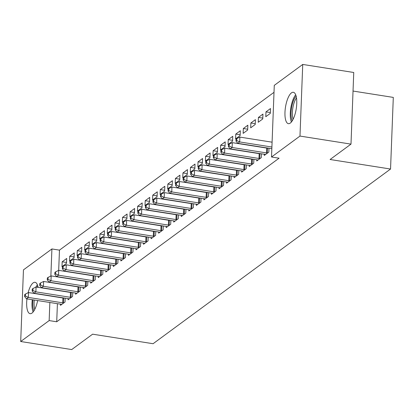 <?xml version="1.0" encoding="UTF-8"?>
<svg xmlns="http://www.w3.org/2000/svg" width="414" height="414" viewBox="0 0 414 414"><rect width="100%" height="100%" fill="white"/><g stroke="black" fill="none" stroke-linecap="round" stroke-linejoin="round"><path stroke-width="0.62" d="M290.286 123.077A15.882 5.439 99 0 1 288.392 123.662A15.882 5.439 99 0 1 285.153 109.741A15.882 5.439 99 0 1 291.446 92.876A15.882 5.439 99 0 1 293.34 92.286A15.882 5.439 99 0 1 296.574 106.207A15.882 5.439 99 0 1 290.286 123.077M37.633 300.564A15.882 5.439 99 0 1 31.987 313.082A15.882 5.439 99 0 1 30.093 313.667A15.882 5.439 99 0 1 26.951 298.877M28.1 292.77A15.882 5.439 99 0 1 33.146 282.881A15.882 5.439 99 0 1 35.04 282.291A15.882 5.439 99 0 1 38.088 287.337M274.011 92.322L59.466 250.139L51.91 248.949L50.865 276.055M274.275 85.372L302.732 64.439L299.979 136.071L271.522 157.004L274.275 85.372M299.979 136.071L350.994 144.119L353.747 72.486L302.732 64.439M353.033 91.054L393.3 97.404L390.547 169.036L153.082 343.718L92.622 334.181L71.715 349.561L20.7 341.514L23.453 269.881L51.91 248.949M265.974 111.873L265.788 116.712L270.316 113.379L270.502 108.54L265.974 111.873L270.347 112.561M264.344 154.262L264.298 155.431L268.826 152.098L268.976 148.248M250.874 122.979L250.687 127.817L255.221 124.485L255.407 119.646L250.874 122.979L255.252 123.667M249.249 165.362L249.202 166.537L253.73 163.204L253.88 159.354M235.778 134.084L235.592 138.923L240.12 135.59L240.306 130.752L235.778 134.084L240.156 134.773M234.153 176.467L234.107 177.642L238.635 174.31L238.785 170.459M220.683 145.19L220.496 150.028L225.025 146.696L225.211 141.857L220.683 145.19L225.056 145.878M219.053 187.573L219.011 188.748L223.539 185.415L223.684 181.56M205.587 156.29L205.401 161.134L209.929 157.801L210.115 152.963L205.587 156.29L209.96 156.984M203.957 198.679L203.916 199.853L208.444 196.521L208.589 192.665M190.492 167.396L190.305 172.24L194.834 168.907L195.02 164.068L190.492 167.396L194.865 168.089M188.862 209.784L188.815 210.959L193.348 207.626L193.493 203.771M175.396 178.501L175.21 183.34L179.738 180.012L179.924 175.169L175.396 178.501L179.769 179.195M173.766 220.89L173.72 222.064L178.248 218.732L178.398 214.876M160.296 189.607L160.114 194.445L164.643 191.118L164.829 186.274L160.296 189.607L164.674 190.295M158.671 231.995L158.624 233.165L163.152 229.837L163.302 225.982M145.2 200.712L145.014 205.551L149.547 202.218L149.728 197.38L145.2 200.712L149.578 201.401M143.575 243.101L143.529 244.27L148.057 240.943L148.207 237.087M130.105 211.818L129.918 216.657L134.446 213.324L134.633 208.485L130.105 211.818L134.478 212.506M128.48 254.206L128.433 255.376L132.961 252.043L133.111 248.193M115.009 222.923L114.823 227.762L119.351 224.429L119.537 219.591L115.009 222.923L119.382 223.612M113.379 265.307L113.338 266.481L117.866 263.149L118.011 259.299M99.914 234.029L99.727 238.868L104.256 235.535L104.442 230.696L99.914 234.029L104.287 234.717M98.284 276.412L98.242 277.587L102.77 274.254L102.915 270.399M84.818 245.129L84.632 249.973L89.16 246.641L89.346 241.802L84.818 245.129L89.191 245.823M83.188 287.518L83.142 288.693L87.675 285.36L87.82 281.504M69.723 256.235L69.536 261.079L74.065 257.746L74.251 252.907L69.723 256.235L74.096 256.928M68.093 298.623L68.046 299.798L72.574 296.465L72.724 292.61M59.466 250.139L58.69 270.373M57.411 303.679L56.713 321.771L279.083 158.195L271.522 157.004M60.542 304.176L60.501 305.351L65.029 302.018L65.174 298.163M62.172 261.788L61.986 266.632L66.514 263.299L66.701 258.46L62.172 261.788L66.545 262.481M75.638 293.071L75.596 294.245L80.125 290.913L80.275 287.057M77.268 250.682L77.082 255.526L81.61 252.193L81.796 247.355L77.268 250.682L81.641 251.376M90.738 281.965L90.692 283.14L95.22 279.807L95.37 275.952M92.363 239.582L92.177 244.42L96.71 241.088L96.892 236.249L92.363 239.582L96.741 240.27M105.834 270.859L105.787 272.034L110.315 268.702L110.466 264.846M107.459 228.476L107.278 233.315L111.806 229.982L111.992 225.144L107.459 228.476L111.837 229.165M120.929 259.754L120.883 260.929L125.411 257.596L125.561 253.746M122.56 217.371L122.373 222.209L126.901 218.877L127.088 214.038L122.56 217.371L126.932 218.059M136.025 248.654L135.978 249.823L140.512 246.49L140.656 242.64M137.655 206.265L137.469 211.104L141.997 207.771L142.183 202.932L137.655 206.265L142.028 206.953M151.12 237.548L151.079 238.718L155.607 235.39L155.752 231.535M152.75 195.16L152.564 199.998L157.092 196.666L157.279 191.827L152.75 195.16L157.123 195.848M166.216 226.442L166.174 227.612L170.703 224.284L170.847 220.429M167.846 184.054L167.66 188.893L172.188 185.565L172.374 180.721L167.846 184.054L172.219 184.742M181.316 215.337L181.27 216.512L185.798 213.179L185.948 209.324M182.941 172.948L182.755 177.787L187.283 174.46L187.47 169.616L182.941 172.948L187.319 173.642M196.412 204.231L196.365 205.406L200.893 202.073L201.044 198.218M198.037 161.843L197.851 166.687L202.384 163.354L202.57 158.515L198.037 161.843L202.415 162.536M211.507 193.126L211.461 194.301L215.989 190.968L216.139 187.112M213.138 150.737L212.951 155.581L217.479 152.248L217.666 147.41L213.138 150.737L217.51 151.431M226.603 182.02L226.556 183.195L231.084 179.862L231.235 176.007M228.233 139.637L228.047 144.476L232.575 141.143L232.761 136.304L228.233 139.637L232.606 140.325M241.698 170.915L241.652 172.089L246.185 168.757L246.33 164.907M243.328 128.531L243.142 133.37L247.67 130.037L247.857 125.199L243.328 128.531L247.701 129.22M256.794 159.814L256.752 160.984L261.281 157.651L261.425 153.801M258.424 117.426L258.238 122.265L262.766 118.932L262.952 114.093L258.424 117.426L262.797 118.114M56.713 321.771L49.157 320.581L20.7 341.514M350.994 144.119L330.087 159.499L390.547 169.036M49.851 302.489L49.157 320.581M62.726 302.836L62.912 297.992L28.525 292.569L28.338 297.412L62.726 302.836A2.034 0.626 -177.8 0 0 63.487 302.903L63.808 302.919M25.373 295.989L25.445 294.049L24.69 294.608L24.617 296.543L25.373 295.989L28.338 297.412L26.449 298.799L60.837 304.223A2.034 0.626 -177.8 0 1 61.489 304.373L61.722 304.45M62.912 297.992A2.034 0.626 -177.8 0 0 63.668 298.064L64.796 298.106M28.525 292.569L25.445 294.049M24.617 296.543L26.449 298.799M70.271 297.283L70.458 292.439L36.07 287.016L35.883 291.86L70.271 297.283A2.034 0.626 -177.8 0 0 71.032 297.35L71.353 297.366M32.918 290.437L32.991 288.501L32.24 289.055L32.163 290.99L32.918 290.437L35.883 291.86L34 293.247L68.388 298.67A2.034 0.626 -177.8 0 1 69.034 298.82L69.267 298.898M70.458 292.439A2.034 0.626 -177.8 0 0 71.218 292.512L72.347 292.553M36.07 287.016L32.991 288.501M32.163 290.99L34 293.247M77.822 291.73L78.008 286.892L43.62 281.463L43.434 286.307L77.822 291.73A2.034 0.626 -177.8 0 0 78.582 291.803L78.903 291.813M40.468 284.884L40.541 282.948L39.785 283.502L39.713 285.437L40.468 284.884L43.434 286.307L41.545 287.694L75.933 293.117A2.034 0.626 -177.8 0 1 76.585 293.267L76.818 293.345M78.008 286.892A2.034 0.626 -177.8 0 0 78.769 286.959L79.892 287M43.62 281.463L40.541 282.948M39.713 285.437L41.545 287.694M33.958 310.816A13.745 4.709 99 0 1 32.97 299.829M34.264 300.031A12.725 4.357 -81 0 0 34.833 309.248M37.395 284.806A15.779 5.408 -81 0 0 35.863 287.119M33.648 292.812A15.779 5.408 -81 0 0 33.498 293.355M32.276 299.715A15.779 5.408 -81 0 0 33.104 312.001M37.022 287.166A13.745 4.709 99 0 1 37.84 286.193M292.253 120.81A13.745 4.709 99 0 1 291.994 105.518A13.745 4.709 99 0 1 296.139 96.188M296.491 97.947A12.725 4.357 -81 0 0 293.247 105.912A12.725 4.357 -81 0 0 293.133 119.242M295.689 94.801A15.779 5.408 -81 0 0 291.378 105.032A15.779 5.408 -81 0 0 291.399 121.995M85.367 286.177L85.553 281.339L51.165 275.91L50.984 280.754L85.367 286.177A2.034 0.626 -177.8 0 0 86.128 286.25L86.448 286.26M48.014 279.331L48.091 277.396L47.336 277.949L47.258 279.885L48.014 279.331L50.984 280.754L49.095 282.141L83.483 287.564A2.034 0.626 -177.8 0 1 84.135 287.714L84.363 287.792M85.553 281.339A2.034 0.626 -177.8 0 0 86.314 281.406L87.442 281.448M51.165 275.91L48.091 277.396M47.258 279.885L49.095 282.141M92.917 280.625L93.103 275.786L58.716 270.363L58.529 275.201L92.917 280.625A2.034 0.626 -177.8 0 0 93.678 280.697L93.999 280.708M55.564 273.778L55.636 271.843L54.881 272.396L54.808 274.332L55.564 273.778L58.529 275.201L56.64 276.588L91.028 282.012A2.034 0.626 -177.8 0 1 91.68 282.162L91.913 282.239M93.103 275.786A2.034 0.626 -177.8 0 0 93.864 275.853L94.987 275.895M58.716 270.363L55.636 271.843M54.808 274.332L56.64 276.588M100.467 275.072L100.649 270.233L66.266 264.81L66.08 269.649L100.467 275.072A2.034 0.626 -177.8 0 0 101.223 275.144L101.549 275.155M63.109 268.225L63.187 266.29L62.431 266.844L62.359 268.779L63.109 268.225L66.08 269.649L64.191 271.035L98.579 276.459A2.034 0.626 -177.8 0 1 99.231 276.609L99.463 276.687M100.649 270.233A2.034 0.626 -177.8 0 0 101.409 270.301L102.537 270.342M66.266 264.81L63.187 266.29M62.359 268.779L64.191 271.035M108.013 269.519L108.199 264.681L73.811 259.257L73.625 264.096L108.013 269.519A2.034 0.626 -177.8 0 0 108.773 269.592L109.094 269.602M70.659 262.673L70.732 260.737L69.976 261.291L69.904 263.226L70.659 262.673L73.625 264.096L71.741 265.483L106.124 270.906A2.034 0.626 -177.8 0 1 106.776 271.061L107.009 271.134M108.199 264.681A2.034 0.626 -177.8 0 0 108.96 264.753L110.083 264.789M73.811 259.257L70.732 260.737M69.904 263.226L71.741 265.483M115.563 263.966L115.749 259.128L81.361 253.704L81.175 258.543L115.563 263.966A2.034 0.626 -177.8 0 0 116.324 264.039L116.644 264.049M78.21 257.12L78.282 255.184L77.527 255.738L77.454 257.674L78.21 257.12L81.175 258.543L79.286 259.93L113.674 265.353A2.034 0.626 -177.8 0 1 114.326 265.509L114.559 265.581M115.749 259.128A2.034 0.626 -177.8 0 0 116.505 259.2L117.633 259.236M81.361 253.704L78.282 255.184M77.454 257.674L79.286 259.93M123.108 258.414L123.294 253.575L88.906 248.152L88.72 252.99L123.108 258.414A2.034 0.626 -177.8 0 0 123.869 258.486L124.19 258.496M85.755 251.567L85.833 249.632L85.077 250.185L84.999 252.121L85.755 251.567L88.72 252.99L86.837 254.377L121.224 259.801A2.034 0.626 -177.8 0 1 121.871 259.956L122.104 260.028M123.294 253.575A2.034 0.626 -177.8 0 0 124.055 253.647L125.183 253.684M88.906 248.152L85.833 249.632M84.999 252.121L86.837 254.377M130.658 252.861L130.845 248.022L96.457 242.599L96.271 247.437L130.658 252.861A2.034 0.626 -177.8 0 0 131.419 252.933L131.74 252.944M93.305 246.014L93.378 244.079L92.622 244.633L92.55 246.568L93.305 246.014L96.271 247.437L94.382 248.824L128.77 254.248A2.034 0.626 -177.8 0 1 129.422 254.403L129.654 254.475M130.845 248.022A2.034 0.626 -177.8 0 0 131.605 248.095L132.728 248.131M96.457 242.599L93.378 244.079M92.55 246.568L94.382 248.824M138.204 247.308L138.39 242.469L104.002 237.046L103.821 241.885L138.204 247.308A2.034 0.626 -177.8 0 0 138.964 247.381L139.285 247.391M100.85 240.462L100.928 238.526L100.172 239.08L100.095 241.015L100.85 240.462L103.821 241.885L101.932 243.272L136.32 248.7A2.034 0.626 -177.8 0 1 136.972 248.85L137.2 248.928M138.39 242.469A2.034 0.626 -177.8 0 0 139.151 242.542L140.279 242.578M104.002 237.046L100.928 238.526M100.095 241.015L101.932 243.272M145.754 241.755L145.94 236.917L111.552 231.493L111.366 236.332L145.754 241.755A2.034 0.626 -177.8 0 0 146.515 241.828L146.835 241.838M108.401 234.909L108.473 232.973L107.718 233.527L107.645 235.468L108.401 234.909L111.366 236.332L109.477 237.719L143.865 243.147A2.034 0.626 -177.8 0 1 144.517 243.297L144.75 243.375M145.94 236.917A2.034 0.626 -177.8 0 0 146.701 236.989L147.824 237.025M111.552 231.493L108.473 232.973M107.645 235.468L109.477 237.719M153.304 236.203L153.49 231.364L119.103 225.94L118.916 230.779L153.304 236.203A2.034 0.626 -177.8 0 0 154.06 236.275L154.386 236.285M115.946 229.356L116.023 227.421L115.268 227.974L115.195 229.915L115.946 229.356L118.916 230.779L117.027 232.166L151.415 237.595A2.034 0.626 -177.8 0 1 152.067 237.745L152.3 237.822M153.49 231.364A2.034 0.626 -177.8 0 0 154.246 231.436L155.374 231.473M119.103 225.94L116.023 227.421M115.195 229.915L117.027 232.166M160.849 230.65L161.036 225.811L126.648 220.388L126.461 225.226L160.849 230.65A2.034 0.626 -177.8 0 0 161.61 230.722L161.931 230.733M123.496 223.803L123.569 221.868L122.818 222.427L122.741 224.362L123.496 223.803L126.461 225.226L124.578 226.618L158.966 232.042A2.034 0.626 -177.8 0 1 159.613 232.192L159.845 232.27M161.036 225.811A2.034 0.626 -177.8 0 0 161.796 225.884L162.919 225.92M126.648 220.388L123.569 221.868M122.741 224.362L124.578 226.618M168.4 225.102L168.586 220.258L134.198 214.835L134.012 219.674L168.4 225.102A2.034 0.626 -177.8 0 0 169.16 225.169L169.481 225.18M131.047 218.25L131.119 216.315L130.363 216.874L130.291 218.809L131.047 218.25L134.012 219.674L132.123 221.066L166.511 226.489A2.034 0.626 -177.8 0 1 167.163 226.639L167.396 226.717M168.586 220.258A2.034 0.626 -177.8 0 0 169.347 220.331L170.47 220.367M134.198 214.835L131.119 216.315M130.291 218.809L132.123 221.066M175.945 219.549L176.131 214.706L141.743 209.282L141.557 214.121L175.945 219.549A2.034 0.626 -177.8 0 0 176.706 219.617L177.026 219.627M138.592 212.698L138.669 210.762L137.914 211.321L137.836 213.257L138.592 212.698L141.557 214.121L139.673 215.513L174.061 220.936A2.034 0.626 -177.8 0 1 174.708 221.086L174.941 221.164M176.131 214.706A2.034 0.626 -177.8 0 0 176.892 214.778L178.02 214.814M141.743 209.282L138.669 210.762M137.836 213.257L139.673 215.513M183.495 213.997L183.681 209.153L149.294 203.729L149.107 208.573L183.495 213.997A2.034 0.626 -177.8 0 0 184.256 214.064L184.577 214.074M146.142 207.15L146.214 205.209L145.459 205.768L145.386 207.704L146.142 207.15L149.107 208.573L147.218 209.96L181.606 215.383A2.034 0.626 -177.8 0 1 182.258 215.534L182.491 215.611M183.681 209.153A2.034 0.626 -177.8 0 0 184.442 209.225L185.565 209.267M149.294 203.729L146.214 205.209M145.386 207.704L147.218 209.96M191.04 208.444L191.227 203.6L156.844 198.177L156.658 203.02L191.04 208.444A2.034 0.626 -177.8 0 0 191.801 208.511L192.122 208.527M153.687 201.597L153.765 199.657L153.009 200.216L152.932 202.151L153.687 201.597L156.658 203.02L154.769 204.407L189.157 209.831A2.034 0.626 -177.8 0 1 189.809 209.981L190.042 210.058M191.227 203.6A2.034 0.626 -177.8 0 0 191.987 203.672L193.115 203.714M156.844 198.177L153.765 199.657M152.932 202.151L154.769 204.407M198.591 202.891L198.777 198.047L164.389 192.624L164.203 197.468L198.591 202.891A2.034 0.626 -177.8 0 0 199.351 202.958L199.672 202.974M161.237 196.045L161.31 194.109L160.554 194.663L160.482 196.598L161.237 196.045L164.203 197.468L162.319 198.855L196.702 204.278A2.034 0.626 -177.8 0 1 197.354 204.428L197.587 204.506M198.777 198.047A2.034 0.626 -177.8 0 0 199.538 198.12L200.661 198.161M164.389 192.624L161.31 194.109M160.482 196.598L162.319 198.855M206.141 197.338L206.327 192.5L171.939 187.071L171.753 191.915L206.141 197.338A2.034 0.626 -177.8 0 0 206.897 197.411L207.223 197.421M168.783 190.492L168.86 188.556L168.105 189.11L168.032 191.045L168.783 190.492L171.753 191.915L169.864 193.302L204.252 198.725A2.034 0.626 -177.8 0 1 204.904 198.875L205.137 198.953M206.327 192.5A2.034 0.626 -177.8 0 0 207.083 192.567L208.211 192.608M171.939 187.071L168.86 188.556M168.032 191.045L169.864 193.302M213.686 191.785L213.872 186.947L179.485 181.518L179.298 186.362L213.686 191.785A2.034 0.626 -177.8 0 0 214.447 191.858L214.768 191.868M176.333 184.939L176.405 183.004L175.655 183.557L175.577 185.493L176.333 184.939L179.298 186.362L177.415 187.749L211.802 193.172A2.034 0.626 -177.8 0 1 212.449 193.322L212.682 193.4M213.872 186.947A2.034 0.626 -177.8 0 0 214.633 187.014L215.756 187.056M179.485 181.518L176.405 183.004M175.577 185.493L177.415 187.749M221.236 186.233L221.423 181.394L187.035 175.971L186.849 180.809L221.236 186.233A2.034 0.626 -177.8 0 0 221.997 186.305L222.318 186.316M183.883 179.386L183.956 177.451L183.2 178.004L183.128 179.94L183.883 179.386L186.849 180.809L184.96 182.196L219.348 187.62A2.034 0.626 -177.8 0 1 220 187.77L220.232 187.847M221.423 181.394A2.034 0.626 -177.8 0 0 222.183 181.461L223.306 181.503M187.035 175.971L183.956 177.451M183.128 179.94L184.96 182.196M228.782 180.68L228.968 175.841L194.58 170.418L194.394 175.257L228.782 180.68A2.034 0.626 -177.8 0 0 229.542 180.752L229.863 180.763M191.428 173.833L191.506 171.898L190.75 172.452L190.673 174.387L191.428 173.833L194.394 175.257L192.51 176.643L226.898 182.067A2.034 0.626 -177.8 0 1 227.545 182.217L227.778 182.295M228.968 175.841A2.034 0.626 -177.8 0 0 229.729 175.909L230.857 175.95M194.58 170.418L191.506 171.898M190.673 174.387L192.51 176.643M236.332 175.127L236.518 170.289L202.13 164.865L201.944 169.704L236.332 175.127A2.034 0.626 -177.8 0 0 237.093 175.2L237.413 175.21M198.979 168.281L199.051 166.345L198.296 166.899L198.223 168.834L198.979 168.281L201.944 169.704L200.055 171.091L234.443 176.514A2.034 0.626 -177.8 0 1 235.095 176.669L235.328 176.742M236.518 170.289A2.034 0.626 -177.8 0 0 237.279 170.361L238.402 170.397M202.13 164.865L199.051 166.345M198.223 168.834L200.055 171.091M243.882 169.574L244.063 164.736L209.681 159.312L209.494 164.151L243.882 169.574A2.034 0.626 -177.8 0 0 244.638 169.647L244.964 169.657M206.524 162.728L206.602 160.792L205.846 161.346L205.768 163.282L206.524 162.728L209.494 164.151L207.605 165.538L241.993 170.961A2.034 0.626 -177.8 0 1 242.645 171.117L242.878 171.189M244.063 164.736A2.034 0.626 -177.8 0 0 244.824 164.808L245.952 164.844M209.681 159.312L206.602 160.792M205.768 163.282L207.605 165.538M251.427 164.022L251.614 159.183L217.226 153.76L217.039 158.598L251.427 164.022A2.034 0.626 -177.8 0 0 252.188 164.094L252.509 164.104M214.074 157.175L214.147 155.24L213.391 155.793L213.319 157.729L214.074 157.175L217.039 158.598L215.156 159.985L249.538 165.409A2.034 0.626 -177.8 0 1 250.191 165.564L250.423 165.636M251.614 159.183A2.034 0.626 -177.8 0 0 252.374 159.255L253.497 159.292M217.226 153.76L214.147 155.24M213.319 157.729L215.156 159.985M258.978 158.469L259.164 153.63L224.776 148.207L224.59 153.045L258.978 158.469A2.034 0.626 -177.8 0 0 259.738 158.541L260.059 158.552M221.625 151.622L221.697 149.687L220.941 150.241L220.869 152.176L221.625 151.622L224.59 153.045L222.701 154.432L257.089 159.856A2.034 0.626 -177.8 0 1 257.741 160.011L257.974 160.083M259.164 153.63A2.034 0.626 -177.8 0 0 259.92 153.703L261.048 153.739M224.776 148.207L221.697 149.687M220.869 152.176L222.701 154.432M266.523 152.916L266.709 148.077L232.321 142.654L232.135 147.493L266.523 152.916A2.034 0.626 -177.8 0 0 267.284 152.989L267.604 152.999M229.17 146.07L229.242 144.134L228.492 144.688L228.414 146.623L229.17 146.07L232.135 147.493L230.251 148.88L264.639 154.308A2.034 0.626 -177.8 0 1 265.286 154.458L265.519 154.536M266.709 148.077A2.034 0.626 -177.8 0 0 267.47 148.15L268.598 148.186M232.321 142.654L229.242 144.134M228.414 146.623L230.251 148.88M272.096 142.183L239.872 137.101L239.685 141.94L271.91 147.022M236.72 140.517L236.792 138.581L236.037 139.135L235.964 141.076L236.72 140.517L239.685 141.94L237.796 143.327L271.843 148.698M239.872 137.101L236.792 138.581M235.964 141.076L237.796 143.327M63.487 302.903L63.668 298.064M71.032 297.35L71.218 292.512M78.582 291.803L78.769 286.959M86.128 286.25L86.314 281.406M93.678 280.697L93.864 275.853M101.223 275.144L101.409 270.301M108.773 269.592L108.96 264.753M116.324 264.039L116.505 259.2M123.869 258.486L124.055 253.647M131.419 252.933L131.605 248.095M138.964 247.381L139.151 242.542M146.515 241.828L146.701 236.989M154.06 236.275L154.246 231.436M161.61 230.722L161.796 225.884M169.16 225.169L169.347 220.331M176.706 219.617L176.892 214.778M184.256 214.064L184.442 209.225M191.801 208.511L191.987 203.672M199.351 202.958L199.538 198.12M206.897 197.411L207.083 192.567M214.447 191.858L214.633 187.014M221.997 186.305L222.183 181.461M229.542 180.752L229.729 175.909M237.093 175.2L237.279 170.361M244.638 169.647L244.824 164.808M252.188 164.094L252.374 159.255M259.738 158.541L259.92 153.703M267.284 152.989L267.47 148.15"/></g></svg>
